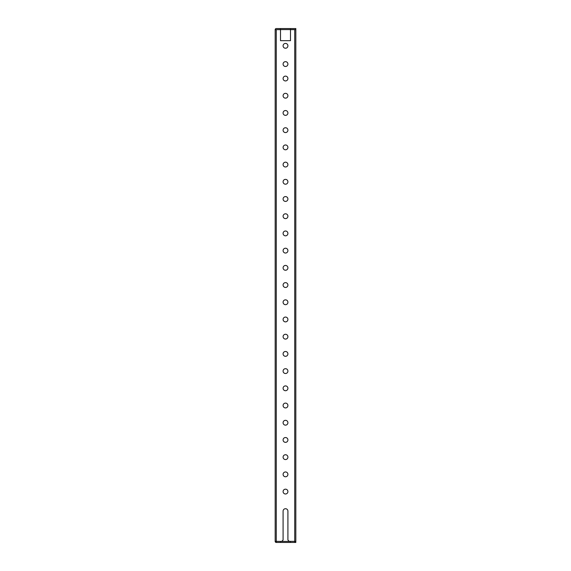 <?xml version="1.0" encoding="UTF-8"?>
<svg xmlns="http://www.w3.org/2000/svg" width="571" height="571" viewBox="0 0 571 571"><rect width="100%" height="100%" fill="white"/><g stroke="black" fill="none" stroke-linecap="round" stroke-linejoin="round"><path stroke-width="0.86" d="M283.088 491.574A2.412 2.412 0 0 1 285.5 489.169A2.412 2.412 0 0 1 287.912 491.574A2.412 2.412 0 0 1 285.5 493.986A2.412 2.412 0 0 1 283.088 491.574M283.088 474.365A2.412 2.412 0 0 1 285.5 471.96A2.412 2.412 0 0 1 287.912 474.365A2.412 2.412 0 0 1 285.5 476.778A2.412 2.412 0 0 1 283.088 474.365M283.088 457.157A2.412 2.412 0 0 1 285.5 454.744A2.412 2.412 0 0 1 287.912 457.157A2.412 2.412 0 0 1 285.5 459.562A2.412 2.412 0 0 1 283.088 457.157M283.088 439.948A2.412 2.412 0 0 1 285.5 437.536A2.412 2.412 0 0 1 287.912 439.948A2.412 2.412 0 0 1 285.5 442.354A2.412 2.412 0 0 1 283.088 439.948M283.088 422.733A2.412 2.412 0 0 1 285.5 420.327A2.412 2.412 0 0 1 287.912 422.733A2.412 2.412 0 0 1 285.5 425.145A2.412 2.412 0 0 1 283.088 422.733M283.088 405.524A2.412 2.412 0 0 1 285.5 403.112A2.412 2.412 0 0 1 287.912 405.524A2.412 2.412 0 0 1 285.5 407.937A2.412 2.412 0 0 1 283.088 405.524M283.088 388.316A2.412 2.412 0 0 1 285.5 385.903A2.412 2.412 0 0 1 287.912 388.316A2.412 2.412 0 0 1 285.5 390.721A2.412 2.412 0 0 1 283.088 388.316M283.088 371.107A2.412 2.412 0 0 1 285.5 368.695A2.412 2.412 0 0 1 287.912 371.107A2.412 2.412 0 0 1 285.5 373.513A2.412 2.412 0 0 1 283.088 371.107M283.088 353.892A2.412 2.412 0 0 1 285.5 351.486A2.412 2.412 0 0 1 287.912 353.892A2.412 2.412 0 0 1 285.5 356.304A2.412 2.412 0 0 1 283.088 353.892M283.088 336.683A2.412 2.412 0 0 1 285.5 334.271A2.412 2.412 0 0 1 287.912 336.683A2.412 2.412 0 0 1 285.5 339.095A2.412 2.412 0 0 1 283.088 336.683M283.088 319.475A2.412 2.412 0 0 1 285.5 317.062A2.412 2.412 0 0 1 287.912 319.475A2.412 2.412 0 0 1 285.5 321.88A2.412 2.412 0 0 1 283.088 319.475M283.088 302.266A2.412 2.412 0 0 1 285.5 299.854A2.412 2.412 0 0 1 287.912 302.266A2.412 2.412 0 0 1 285.5 304.671A2.412 2.412 0 0 1 283.088 302.266M283.088 285.05A2.412 2.412 0 0 1 285.5 282.645A2.412 2.412 0 0 1 287.912 285.05A2.412 2.412 0 0 1 285.5 287.463A2.412 2.412 0 0 1 283.088 285.05M283.088 267.842A2.412 2.412 0 0 1 285.5 265.429A2.412 2.412 0 0 1 287.912 267.842A2.412 2.412 0 0 1 285.5 270.254A2.412 2.412 0 0 1 283.088 267.842M283.088 250.633A2.412 2.412 0 0 1 285.5 248.221A2.412 2.412 0 0 1 287.912 250.633A2.412 2.412 0 0 1 285.5 253.039A2.412 2.412 0 0 1 283.088 250.633M283.088 233.425A2.412 2.412 0 0 1 285.5 231.012A2.412 2.412 0 0 1 287.912 233.425A2.412 2.412 0 0 1 285.5 235.83A2.412 2.412 0 0 1 283.088 233.425M283.088 216.209A2.412 2.412 0 0 1 285.5 213.804A2.412 2.412 0 0 1 287.912 216.209A2.412 2.412 0 0 1 285.5 218.622A2.412 2.412 0 0 1 283.088 216.209M283.088 199.001A2.412 2.412 0 0 1 285.5 196.588A2.412 2.412 0 0 1 287.912 199.001A2.412 2.412 0 0 1 285.5 201.413A2.412 2.412 0 0 1 283.088 199.001M283.088 181.792A2.412 2.412 0 0 1 285.5 179.38A2.412 2.412 0 0 1 287.912 181.792A2.412 2.412 0 0 1 285.5 184.197A2.412 2.412 0 0 1 283.088 181.792M283.088 164.584A2.412 2.412 0 0 1 285.5 162.171A2.412 2.412 0 0 1 287.912 164.584A2.412 2.412 0 0 1 285.5 166.989A2.412 2.412 0 0 1 283.088 164.584M283.088 147.368A2.412 2.412 0 0 1 285.5 144.963A2.412 2.412 0 0 1 287.912 147.368A2.412 2.412 0 0 1 285.5 149.78A2.412 2.412 0 0 1 283.088 147.368M283.088 130.159A2.412 2.412 0 0 1 285.5 127.747A2.412 2.412 0 0 1 287.912 130.159A2.412 2.412 0 0 1 285.5 132.572A2.412 2.412 0 0 1 283.088 130.159M283.088 112.951A2.412 2.412 0 0 1 285.5 110.538A2.412 2.412 0 0 1 287.912 112.951A2.412 2.412 0 0 1 285.5 115.356A2.412 2.412 0 0 1 283.088 112.951M283.088 95.742A2.412 2.412 0 0 1 285.5 93.33A2.412 2.412 0 0 1 287.912 95.742A2.412 2.412 0 0 1 285.5 98.148A2.412 2.412 0 0 1 283.088 95.742M287.912 78.527A2.412 2.412 0 0 0 285.5 76.121A2.412 2.412 0 0 0 283.088 78.527A2.412 2.412 0 0 0 285.5 80.939A2.412 2.412 0 0 0 287.912 78.527M287.912 64.073A2.412 2.412 0 0 0 285.5 61.661A2.412 2.412 0 0 0 283.088 64.073A2.412 2.412 0 0 0 285.5 66.479A2.412 2.412 0 0 0 287.912 64.073M287.912 45.83A2.412 2.412 0 0 0 285.5 43.417A2.412 2.412 0 0 0 283.088 45.83A2.412 2.412 0 0 0 285.5 48.235A2.412 2.412 0 0 0 287.912 45.83M275.179 541.415A1.099 1.099 0 0 0 276.278 542.45L276.278 541.415L275.172 541.415L275.172 29.649L280.511 29.649L280.511 40.669L290.489 40.669L290.489 29.649L295.828 29.649L295.828 541.415L294.722 541.415L294.722 29.649M295.828 541.415L295.828 542.45L290.425 542.45L290.425 541.351L289.283 541.415L287.912 540.038L287.912 511.131A2.412 2.412 0 0 0 285.5 508.718A2.412 2.412 0 0 0 283.088 511.131L283.088 540.038L281.717 541.415L276.278 541.351L276.278 29.649M280.511 40.669L290.489 40.669M287.912 511.131A2.412 2.412 0 0 0 285.5 508.718A2.412 2.412 0 0 0 283.088 511.131M276.207 29.649L280.511 29.585L280.511 28.55L276.278 28.55A1.099 1.099 0 0 0 275.172 29.649M290.489 28.55L295.828 28.55L295.828 29.585L290.489 29.585L290.489 28.55L280.511 28.55M290.489 29.585L280.511 29.585M280.575 541.415L280.575 542.45L276.278 542.45M290.425 542.45L280.575 542.45M289.283 541.415L281.717 541.415M294.722 541.415L294.722 542.45M290.425 541.351L294.722 541.351"/></g></svg>
